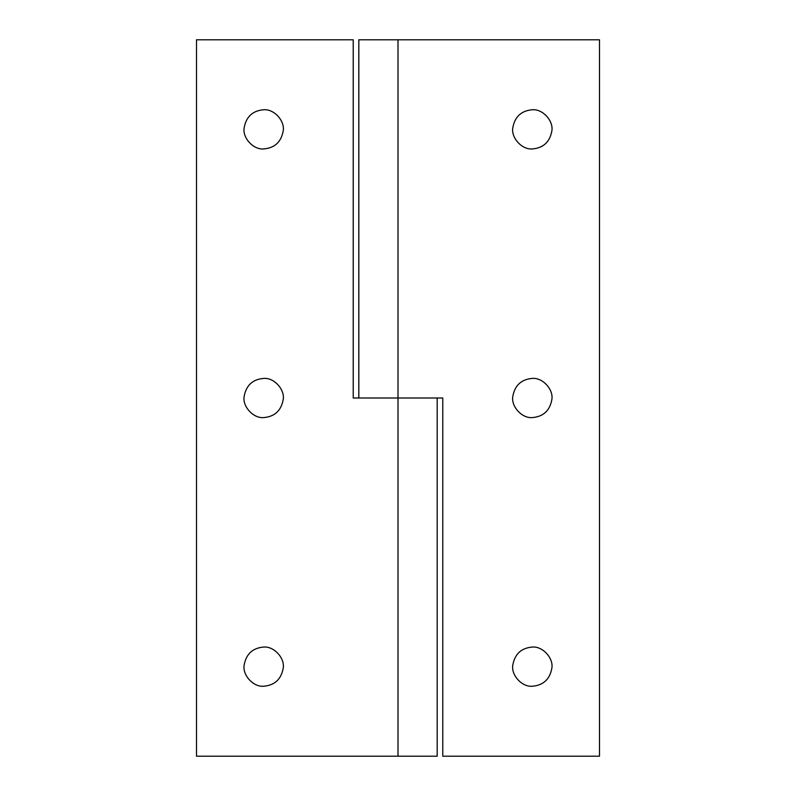 <?xml version="1.0" encoding="UTF-8"?>
<svg xmlns="http://www.w3.org/2000/svg" width="796" height="796" viewBox="0 0 796 796"><rect width="100%" height="100%" fill="white"/><g stroke="black" fill="none" stroke-linecap="round" stroke-linejoin="round"><path stroke-width="1.19" d="M263.675 686.242C274.69 685.306 281.197 679.296 283.207 668.182C285.028 658.262 274.053 646.083 263.675 647.058C252.66 647.994 246.153 654.004 244.143 665.118C242.322 675.038 253.297 687.217 263.675 686.242M263.675 417.592C274.69 416.656 281.197 410.646 283.207 399.532C285.028 389.612 274.053 377.433 263.675 378.408C252.66 379.344 246.153 385.354 244.143 396.468C242.322 406.388 253.297 418.567 263.675 417.592M263.675 148.942C274.69 148.006 281.197 141.996 283.207 130.882C285.028 120.962 274.053 108.783 263.675 109.758C252.66 110.694 246.153 116.704 244.143 127.818C242.322 137.738 253.297 149.917 263.675 148.942M353.225 398L353.225 39.8L196.512 39.8L196.512 756.2L437.173 756.2L437.173 398L353.225 398M532.325 686.242C543.34 685.306 549.847 679.296 551.857 668.182C553.678 658.262 542.703 646.083 532.325 647.058C521.31 647.994 514.803 654.004 512.793 665.118C510.972 675.038 521.947 687.217 532.325 686.242M532.325 417.592C543.34 416.656 549.847 410.646 551.857 399.532C553.678 389.612 542.703 377.433 532.325 378.408C521.31 379.344 514.803 385.354 512.793 396.468C510.972 406.388 521.947 418.567 532.325 417.592M532.325 148.942C543.34 148.006 549.847 141.996 551.857 130.882C553.678 120.962 542.703 108.783 532.325 109.758C521.31 110.694 514.803 116.704 512.793 127.818C510.972 137.738 521.947 149.917 532.325 148.942M442.775 756.2L442.775 398L398 398L398 39.8L599.487 39.8L599.487 756.2L442.775 756.2M398 756.2L398 398L358.827 398L358.827 39.8L398 39.8"/></g></svg>
